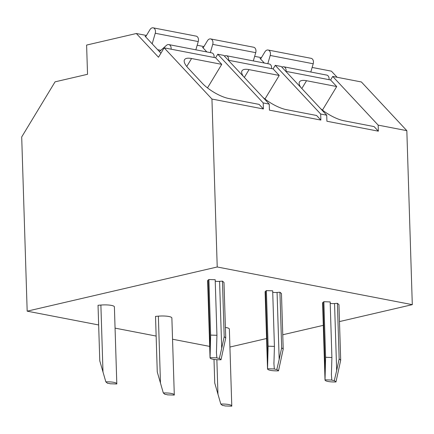 <?xml version="1.0" encoding="UTF-8"?>
<svg xmlns="http://www.w3.org/2000/svg" width="434" height="434" viewBox="0 0 434 434"><rect width="100%" height="100%" fill="white"/><g stroke="black" fill="none" stroke-linecap="round" stroke-linejoin="round"><path stroke-width="0.65" d="M164.171 47.849L158.491 57.239L136.341 33.505L86.61 45.065L87.532 74.295L55.064 81.842L21.7 136.965L27.174 311.167L217.222 266.986L211.944 99.044L164.171 47.849L215.622 57.782L221.747 64.351L191.573 58.525L186.75 66.494M191.573 58.525A21.884 7.069 -148.8 0 0 184.526 59.702A21.884 7.069 -148.8 0 0 188.161 68.122L202.168 83.133A21.884 7.069 -148.8 0 0 228.93 98.556L259.103 104.382L263.395 108.977L211.944 99.044M221.747 64.351L207.485 87.912M263.395 108.977L263.205 102.934L217.765 54.239L215.622 57.782M285.784 71.328L330.583 79.975L332.726 76.433L361.392 81.966L406.832 130.667L412.3 304.652L339.48 321.578M228.306 60.228L273.1 68.881L275.248 65.339L281.281 66.5L326.721 115.2L326.911 121.243L378.356 131.177L374.07 126.582L343.896 120.755A21.884 7.069 -148.8 0 1 320.466 108.495M217.765 54.239L223.798 55.406L269.237 104.1L269.427 110.144L320.872 120.077L316.587 115.482L286.413 109.656A21.884 7.069 -148.8 0 1 262.988 97.4M260.877 58.547L259.982 58.373L264.339 63.038M203.394 47.447L202.504 47.273L206.861 51.944M145.916 36.347L145.021 36.174L160.922 53.219M136.341 33.505L146.453 35.458M197.177 45.25L203.937 46.552M254.655 56.344L261.42 57.651M312.138 67.444L331.419 71.165L337.126 77.285M260.59 59.019L264.946 51.82A4.378 3.114 100.9 0 1 268.114 50.024A4.378 3.114 100.9 0 1 270.208 55.46L267.811 63.711M281.916 67.183A4.378 3.114 100.9 0 1 283.755 66.787A4.378 3.114 100.9 0 1 286.039 71.377M283.755 66.787L326.753 75.093A4.378 3.114 100.9 0 1 329.032 79.677M268.114 50.024L311.113 58.324A4.378 3.114 100.9 0 1 313.207 63.765L310.809 72.011M203.107 47.924L207.468 40.72A4.378 3.114 100.9 0 1 210.631 38.924A4.378 3.114 100.9 0 1 212.731 44.366L210.333 52.612M224.438 56.084A4.378 3.114 100.9 0 1 226.271 55.693A4.378 3.114 100.9 0 1 228.555 60.277M226.271 55.693L269.27 63.993A4.378 3.114 100.9 0 1 271.554 68.583M210.631 38.924L253.63 47.23A4.378 3.114 100.9 0 1 255.729 52.666L253.326 60.912M145.629 36.825L149.985 29.626A4.378 3.114 100.9 0 1 153.148 27.83A4.378 3.114 100.9 0 1 155.247 33.266L152.171 43.839M159.392 51.575L166.504 45.326A4.378 3.114 100.9 0 1 168.793 44.593A4.378 3.114 100.9 0 1 171.072 49.183M168.793 44.593L211.792 52.894A4.378 3.114 100.9 0 1 214.071 57.483M153.148 27.83L196.146 36.13A4.378 3.114 100.9 0 1 198.246 41.566L195.848 49.818M27.174 311.167L98.654 324.963M115.064 328.131L156.137 336.062M172.542 339.231L209.687 346.403M217.222 266.986L412.3 304.652M323.292 325.343L282.762 334.76M266.574 338.525L229.922 347.043M216.94 335.292L215.193 279.718L208.9 279.518L208.07 280.136A10.942 2.322 178.2 0 0 207.626 280.825L210.045 357.768A10.942 2.322 178.2 0 0 221.02 359.748L219.354 358.338A4.378 0.928 -1.8 0 1 216.848 357.855L210.061 357.632L210.647 335.091L216.94 335.292L216.441 352.587L216.848 357.855M224.188 336.692L225.734 337.999L223.987 282.431L222.441 281.118L219.593 281.351L221.698 348.377L224.188 336.692L222.441 281.118M215.242 281.183A4.378 0.928 178.2 0 0 219.593 281.351M116.811 383.84L114.397 306.892A10.942 2.322 178.2 0 0 100.883 305.053L98.035 305.286L99.782 360.86L105.842 381.86L107.502 383.271A4.378 0.928 -1.8 0 1 110.014 383.754L116.8 383.976A10.942 2.322 178.2 0 0 116.811 383.84A10.942 2.322 178.2 0 0 105.842 381.86M274.424 346.392L272.677 290.818L266.378 290.612L265.554 291.236A10.942 2.322 178.2 0 0 265.109 291.919L267.528 368.867A10.942 2.322 178.2 0 0 278.503 370.848L276.838 369.437A4.378 0.928 -1.8 0 1 274.331 368.954L267.539 368.732L268.125 346.186L274.424 346.392L273.925 363.687L274.331 368.954M281.671 347.791L283.212 349.099L281.465 293.525L279.925 292.218L277.076 292.451L279.181 359.477L281.671 347.791L279.925 292.218M272.72 292.283A4.378 0.928 178.2 0 0 277.076 292.451M174.294 394.935L171.875 317.992A10.942 2.322 178.2 0 0 158.367 316.153L155.518 316.386L157.265 371.954L163.32 392.96L164.985 394.37A4.378 0.928 -1.8 0 1 167.491 394.853L174.278 395.076A10.942 2.322 178.2 0 0 174.294 394.935A10.942 2.322 178.2 0 0 163.32 392.96M331.901 357.491L330.16 301.918L323.862 301.711L323.037 302.335A10.942 2.322 178.2 0 0 322.592 303.019L325.012 379.967A10.942 2.322 178.2 0 0 335.981 381.947L334.316 380.537A4.378 0.928 -1.8 0 1 331.809 380.048L325.023 379.831L325.608 357.285L331.901 357.491L331.408 374.781L331.809 380.048M339.149 358.891L340.695 360.198L338.949 304.625L337.402 303.317L334.554 303.545L336.665 370.576L339.149 358.891L337.402 303.317M330.203 303.377A4.378 0.928 178.2 0 0 334.554 303.545M231.778 406.034A10.942 2.322 178.2 0 0 220.803 404.054L222.468 405.464A4.378 0.928 -1.8 0 1 224.975 405.953L231.761 406.17A10.942 2.322 178.2 0 0 231.778 406.034L229.358 329.086A10.942 2.322 178.2 0 0 225.398 327.431M332.726 76.433L378.166 125.128L378.356 131.177M378.166 125.128L406.832 130.667M263.205 102.934L269.237 104.1M275.248 65.339L320.683 114.033L320.872 120.077M320.683 114.033L326.721 115.2M300.719 87.332A21.884 7.069 -148.8 0 1 299.493 81.901A21.884 7.069 -148.8 0 1 306.54 80.719L336.713 86.545L330.583 79.975M336.713 86.545L322.451 110.111M243.235 76.232A21.884 7.069 -148.8 0 1 242.009 70.802A21.884 7.069 -148.8 0 1 249.056 69.624L279.23 75.445L273.1 68.881M279.23 75.445L264.968 99.012M225.734 337.999L221.02 359.748M219.354 358.338L221.698 348.377M208.9 279.518L210.647 335.091M283.212 349.099L278.503 370.848M276.838 369.437L279.181 359.477M266.378 290.612L268.125 346.186M340.695 360.198L335.981 381.947M214.005 359.423L214.749 383.054L220.803 404.054M334.316 380.537L336.665 370.576M323.862 301.711L325.608 357.285M270.208 55.46L313.207 63.765M212.731 44.366L255.729 52.666M157.64 49.698L160.83 50.311M155.247 33.266L198.246 41.566M306.54 80.719L301.82 88.514M249.056 69.624L244.337 77.415M208.07 280.136L210.181 347.167M100.883 305.053L102.994 372.079M265.554 291.236L267.659 358.262M158.367 316.153L160.471 383.179M323.037 302.335L325.142 369.361M216.87 359.705L217.955 394.278M216.42 351.611L216.452 352.587M273.903 362.71L273.935 363.687M331.386 373.81L331.413 374.781"/></g></svg>
